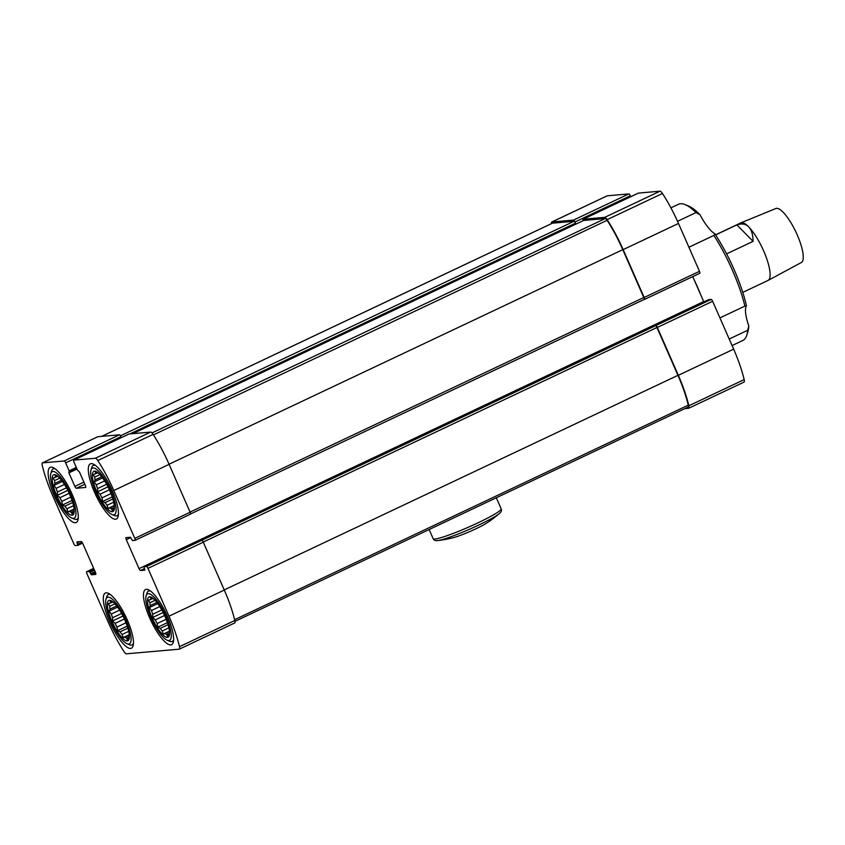 <?xml version="1.0" encoding="UTF-8"?>
<svg xmlns="http://www.w3.org/2000/svg" width="845" height="845" viewBox="0 0 845 845"><rect width="100%" height="100%" fill="white"/><g stroke="black" fill="none" stroke-linecap="round" stroke-linejoin="round"><path stroke-width="1.27" d="M114.054 507.655L111.529 508.848A19.889 5.482 -115.3 0 1 109.913 507.961L108.097 508.426L107.114 505.278L113.705 502.162M114.318 505.88L109.913 507.961M112.871 498.972L105.065 502.659A19.889 5.482 -115.3 0 0 107.114 505.278M111.001 493.596L102.023 497.842A19.889 5.482 -115.3 0 1 100.09 494.188L97.555 491.779L97.608 488.537L106.607 484.291M109.385 489.794L100.09 494.188M104.611 480.9L96.309 484.829A19.889 5.482 -115.3 0 0 97.608 488.537M101.696 476.717L95.062 479.865A19.889 5.482 -115.3 0 1 94.746 477.087L93.246 474.584L97.661 472.894M99.942 474.626L94.746 477.087M96.921 472.513L95.812 473.042A19.889 5.482 -115.3 0 0 95.062 474.129M98.812 473.475A19.889 5.482 -115.3 0 0 97.619 472.883L95.221 471.7L95.812 473.042M114.36 507.465L114.075 507.602A19.889 5.482 -115.3 0 1 113.336 508.69L112.374 510.771L111.529 508.848M96.89 492.001A22.276 6.137 -115.3 0 0 108.34 509.746A22.276 6.137 -115.3 0 0 114.402 507.613A22.276 6.137 -115.3 0 0 108.92 488.811A22.276 6.137 -115.3 0 0 97.862 472.651A22.276 6.137 -115.3 0 0 96.89 492.001M105.065 502.659L102.678 501.476L102.023 497.842M114.392 506.937L114.075 507.602M96.309 484.829L94.101 481.935L95.062 479.865M73.885 511.162L71.36 512.355A19.889 5.482 -115.3 0 1 69.744 511.478L67.927 511.933L66.945 508.785L73.536 505.669M74.149 509.398L69.744 511.478M72.702 502.479L64.896 506.166A19.889 5.482 -115.3 0 0 66.945 508.785M70.832 497.103L61.854 501.349A19.889 5.482 -115.3 0 1 59.921 497.694L57.386 495.286L57.439 492.054L66.438 487.797M69.216 493.3L59.921 497.694M64.442 484.407L56.14 488.336A19.889 5.482 -115.3 0 0 57.439 492.054M61.527 480.235L54.893 483.372A19.889 5.482 -115.3 0 1 54.566 480.594L53.077 478.09L57.492 476.411M59.763 478.143L54.566 480.594M56.752 476.02L55.643 476.548A19.889 5.482 -115.3 0 0 54.893 477.636M58.632 476.981A19.889 5.482 -115.3 0 0 57.439 476.39L55.052 475.207L55.643 476.548M74.191 510.971L73.906 511.109A19.889 5.482 -115.3 0 1 73.166 512.197L72.205 514.278L71.36 512.355M56.71 495.508A22.276 6.137 -115.3 0 0 68.16 513.253A22.276 6.137 -115.3 0 0 74.223 511.119A22.276 6.137 -115.3 0 0 68.751 492.318A22.276 6.137 -115.3 0 0 57.692 476.157A22.276 6.137 -115.3 0 0 56.71 495.508M64.896 506.166L62.509 504.983L61.854 501.349M74.212 510.443L73.906 511.109M56.14 488.336L53.932 485.442L54.893 483.372M129.063 636.845L126.528 638.038A19.889 5.482 -115.3 0 1 124.923 637.162L123.106 637.616L122.113 634.468L128.704 631.352M129.317 635.081L124.923 637.162M127.87 628.162L120.075 631.849A19.889 5.482 -115.3 0 0 122.113 634.468M126 622.786L117.022 627.043A19.889 5.482 -115.3 0 1 115.089 623.378L112.554 620.969L112.607 617.737L121.606 613.481M124.384 618.984L115.089 623.378M119.61 610.09L111.308 614.019A19.889 5.482 -115.3 0 0 112.607 617.737M116.694 605.918L110.061 609.055A19.889 5.482 -115.3 0 1 109.744 606.277L108.245 603.774L112.67 602.094M114.941 603.826L109.744 606.277M111.92 601.703L110.811 602.231A19.889 5.482 -115.3 0 0 110.061 603.319M113.811 602.665A19.889 5.482 -115.3 0 0 112.617 602.073L110.22 600.89L110.811 602.231M129.369 636.655L129.074 636.792A19.889 5.482 -115.3 0 1 128.334 637.88L127.373 639.961L126.528 638.038M111.889 621.191A22.276 6.137 -115.3 0 0 123.338 638.936A22.276 6.137 -115.3 0 0 129.401 636.803A22.276 6.137 -115.3 0 0 123.93 618.001A22.276 6.137 -115.3 0 0 112.86 601.841A22.276 6.137 -115.3 0 0 111.889 621.191M120.075 631.849L117.677 630.666L117.022 627.043M129.391 636.127L129.074 636.792M111.308 614.019L109.1 611.125L110.061 609.055M169.232 633.338L166.697 634.532A19.889 5.482 -115.3 0 1 165.092 633.644L163.275 634.109L162.282 630.962L168.873 627.846M169.486 631.574L165.092 633.644M168.039 624.656L160.244 628.342A19.889 5.482 -115.3 0 0 162.282 630.962M166.169 619.279L157.191 623.525A19.889 5.482 -115.3 0 1 155.258 619.871L152.723 617.463L152.776 614.22L161.775 609.974M164.553 615.477L155.258 619.871M159.779 606.583L151.477 610.512A19.889 5.482 -115.3 0 0 152.776 614.22M156.864 602.411L150.23 605.548A19.889 5.482 -115.3 0 1 149.914 602.77L148.414 600.267L152.839 598.577M155.11 600.309L149.914 602.77M152.089 598.197L150.98 598.725A19.889 5.482 -115.3 0 0 150.23 599.813M153.98 599.158A19.889 5.482 -115.3 0 0 152.787 598.566L150.389 597.383L150.98 598.725M169.539 633.148L169.254 633.285A19.889 5.482 -115.3 0 1 168.504 634.373L167.542 636.454L166.697 634.532M152.058 617.684A22.276 6.137 -115.3 0 0 163.507 635.429A22.276 6.137 -115.3 0 0 169.57 633.296A22.276 6.137 -115.3 0 0 164.099 614.495A22.276 6.137 -115.3 0 0 153.029 598.334A22.276 6.137 -115.3 0 0 152.058 617.684M160.244 628.342L157.846 627.159L157.191 623.525M169.56 632.62L169.254 633.285M151.477 610.512L149.269 607.618L150.23 605.548M692.742 276.621L693.766 278.934A75.321 20.755 -115.3 0 1 700.906 295.201L703.705 301.57L139.024 568.622L126.296 539.628A2.123 0.581 64.7 0 1 126 537.652A2.123 0.581 64.7 0 1 126.063 537.631L130.383 537.262L132.496 540.589L135.042 540.367A2.123 0.581 64.7 0 0 135.094 540.346A2.123 0.581 64.7 0 0 134.809 538.381L113.8 490.522A63.121 17.396 64.7 0 0 97.798 460.536A5.566 1.532 64.7 0 0 95.358 458.254L73.758 460.134A2.123 0.581 64.7 0 0 73.695 460.155A2.123 0.581 64.7 0 0 73.99 462.13L77.486 470.105L79.419 471.943L85.356 485.474A2.123 0.581 64.7 0 1 85.651 487.449A2.123 0.581 64.7 0 1 85.588 487.459L76.314 488.273A2.123 0.581 64.7 0 1 74.856 486.393L68.91 472.862L69.142 470.834L65.646 462.859A2.123 0.581 64.7 0 0 64.178 460.979L42.577 462.859A5.566 1.532 64.7 0 0 42.419 462.902A5.566 1.532 64.7 0 0 42.25 465.394A63.121 17.396 64.7 0 0 52.77 495.846L73.779 543.705A2.123 0.581 64.7 0 0 75.247 545.585L77.825 545.352L76.906 541.93L81.257 541.55A2.123 0.581 64.7 0 1 82.725 543.43L95.453 572.435A2.123 0.581 64.7 0 1 95.749 574.399A2.123 0.581 64.7 0 1 95.686 574.42L91.355 574.801L89.253 571.463L86.708 571.695A2.123 0.581 64.7 0 0 86.644 571.706A2.123 0.581 64.7 0 0 86.94 573.681L107.949 621.54A63.121 17.396 64.7 0 0 123.951 651.516A5.566 1.532 64.7 0 0 126.391 653.808L179.172 649.192A5.566 1.532 64.7 0 0 179.33 649.15A5.566 1.532 64.7 0 0 179.499 646.668A63.121 17.396 64.7 0 0 168.979 616.206L147.97 568.347A2.123 0.581 64.7 0 0 146.502 566.467L143.925 566.699L144.844 570.121L140.492 570.502A2.123 0.581 64.7 0 1 139.024 568.622M143.925 566.699L708.596 299.648L711.173 299.415A2.123 0.581 64.7 0 1 712.641 301.295L733.65 349.154A63.121 17.396 64.7 0 1 744.17 379.606A5.566 1.532 64.7 0 1 744.001 382.098A5.566 1.532 64.7 0 1 743.853 382.141M677.521 221.327L696.048 212.57A75.321 20.755 -115.3 0 0 685.115 204.627A75.321 20.755 -115.3 0 0 678.377 204.31L670.898 207.849M719.929 317.9L744.899 306.101A75.321 20.755 -115.3 0 0 713.877 235.428L688.918 247.236M696.048 212.57L699.998 214.736A72.67 20.026 -115.3 0 0 688.316 205.927L685.115 204.627M744.899 306.101L746.462 305.774A72.67 20.026 -115.3 0 0 714.838 233.748L713.877 235.428M606.963 195.934A5.566 1.532 64.7 0 1 607.101 195.85A5.566 1.532 64.7 0 1 607.249 195.808L628.849 193.917A2.123 0.581 64.7 0 1 630.317 195.797L630.719 196.716M638.324 193.135A2.123 0.581 64.7 0 1 638.376 193.093A2.123 0.581 64.7 0 1 638.429 193.082L660.029 191.192A5.566 1.532 64.7 0 1 662.469 193.484A63.121 17.396 64.7 0 1 678.482 223.46L699.491 271.319A2.123 0.581 64.7 0 1 699.776 273.294A2.123 0.581 64.7 0 1 699.713 273.305L644.513 299.415M732.076 345.563L742.787 340.493A75.321 20.755 -115.3 0 0 746.811 335.095A75.321 20.755 -115.3 0 0 747.709 330.268L729.203 339.025M746.811 335.095L747.846 331.8A72.67 20.026 -115.3 0 0 748.797 325.885L747.709 330.268M128.958 434.024A2.123 0.581 64.7 0 1 129.01 433.992A2.123 0.581 64.7 0 1 129.074 433.981L150.674 432.091A5.566 1.532 64.7 0 1 153.114 434.383A63.121 17.396 64.7 0 1 169.116 464.359L190.125 512.218A2.123 0.581 64.7 0 1 190.41 514.193A2.123 0.581 64.7 0 1 190.357 514.204L135.147 540.314M711.173 299.415L201.818 540.304A2.123 0.581 64.7 0 1 203.286 542.184L224.284 590.042A63.121 17.396 64.7 0 1 234.815 620.505A5.566 1.532 64.7 0 1 234.646 622.997A5.566 1.532 64.7 0 1 234.487 623.029M97.608 436.833A5.566 1.532 64.7 0 1 97.735 436.738A5.566 1.532 64.7 0 1 97.893 436.696L119.494 434.816A2.123 0.581 64.7 0 1 120.962 436.696L121.363 437.615M583.135 220.682A2.123 0.581 64.7 0 1 583.061 219.256A2.123 0.581 64.7 0 1 583.113 219.246L604.714 217.355A5.566 1.532 64.7 0 1 607.154 219.647A63.121 17.396 64.7 0 1 623.166 249.624L644.175 297.482A2.123 0.581 64.7 0 1 644.46 299.457A2.123 0.581 64.7 0 1 644.397 299.468L644.048 299.5A2.123 0.581 64.7 0 1 644.017 299.5L190.547 513.971L644.07 299.489A2.123 0.581 64.7 0 0 643.784 297.514L190.072 512.091M700.906 295.201L693.766 278.934M655.857 325.578A2.123 0.581 64.7 0 1 657.326 327.448L678.334 375.307A63.121 17.396 64.7 0 1 688.855 405.769A5.566 1.532 64.7 0 1 688.686 408.262A5.566 1.532 64.7 0 1 688.538 408.304L684.83 408.621M551.447 223.629A5.566 1.532 64.7 0 1 551.785 222.003A5.566 1.532 64.7 0 1 551.933 221.971L573.533 220.08A2.123 0.581 64.7 0 1 575.001 221.96L575.529 223.164L129.95 433.897M127.257 619.85A30.504 8.408 64.7 0 1 131.419 648.199A30.504 8.408 64.7 0 1 109.491 621.402A30.504 8.408 64.7 0 1 105.329 593.053A30.504 8.408 64.7 0 1 127.257 619.85M72.089 494.167A30.504 8.408 64.7 0 1 76.24 522.516A30.504 8.408 64.7 0 1 54.323 495.719A30.504 8.408 64.7 0 1 50.161 467.369A30.504 8.408 64.7 0 1 72.089 494.167M112.258 490.66A30.504 8.408 64.7 0 1 116.409 519.01A30.504 8.408 64.7 0 1 94.492 492.212A30.504 8.408 64.7 0 1 90.33 463.863A30.504 8.408 64.7 0 1 112.258 490.66M167.426 616.343A30.504 8.408 64.7 0 1 171.588 644.693A30.504 8.408 64.7 0 1 149.66 617.896A30.504 8.408 64.7 0 1 145.509 589.546A30.504 8.408 64.7 0 1 167.426 616.343M583.536 220.503A2.123 0.581 64.7 0 1 583.589 220.471A2.123 0.581 64.7 0 1 583.641 220.45L605.263 218.559A4.246 1.172 64.7 0 1 607.122 220.313A62.065 17.101 64.7 0 1 622.776 249.655L643.784 297.514M552.239 223.281A4.246 1.172 64.7 0 1 552.334 223.207A4.246 1.172 64.7 0 1 552.45 223.175L574.072 221.284A2.123 0.581 64.7 0 1 575.529 223.164M655.477 325.61A2.123 0.581 64.7 0 1 656.945 327.49L677.943 375.338A62.065 17.101 64.7 0 1 688.263 405.156A4.246 1.172 64.7 0 1 688.136 407.058A4.246 1.172 64.7 0 1 688.02 407.089M714.838 233.748A30.504 8.408 64.7 0 1 699.998 214.736M748.797 325.885A30.504 8.408 64.7 0 1 746.462 305.774M167.247 640.267A25.73 7.087 -115.3 0 0 164.955 614.083A25.73 7.087 -115.3 0 0 146.174 595.704A25.73 7.087 -115.3 0 0 151.054 617.769A25.73 7.087 -115.3 0 0 167.247 640.267L169.803 641.302A27.853 7.679 -115.3 0 0 172.296 641.418A27.853 7.679 -115.3 0 0 173.626 639.866M150.526 591.025A27.853 7.679 -115.3 0 0 148.488 591.067A27.853 7.679 -115.3 0 0 146.998 593.063L146.174 595.704M112.068 514.584A25.73 7.087 -115.3 0 0 109.787 488.399A25.73 7.087 -115.3 0 0 90.996 470.021A25.73 7.087 -115.3 0 0 95.876 492.086A25.73 7.087 -115.3 0 0 112.068 514.584L114.635 515.619A27.853 7.679 -115.3 0 0 117.128 515.735A27.853 7.679 -115.3 0 0 118.448 514.183M95.348 465.341A27.853 7.679 -115.3 0 0 93.309 465.384A27.853 7.679 -115.3 0 0 91.82 467.38L90.996 470.021M71.899 518.091A25.73 7.087 -115.3 0 0 69.617 491.906A25.73 7.087 -115.3 0 0 50.827 473.527A25.73 7.087 -115.3 0 0 55.707 495.592A25.73 7.087 -115.3 0 0 71.899 518.091L74.466 519.126A27.853 7.679 -115.3 0 0 76.958 519.242A27.853 7.679 -115.3 0 0 78.279 517.7M55.178 468.848A27.853 7.679 -115.3 0 0 53.14 468.89A27.853 7.679 -115.3 0 0 51.651 470.887L50.827 473.527M127.077 643.774A25.73 7.087 -115.3 0 0 124.785 617.589A25.73 7.087 -115.3 0 0 105.995 599.211A25.73 7.087 -115.3 0 0 110.885 621.276A25.73 7.087 -115.3 0 0 127.077 643.774L129.634 644.809A27.853 7.679 -115.3 0 0 132.126 644.925A27.853 7.679 -115.3 0 0 133.457 643.383M110.346 594.531A27.853 7.679 -115.3 0 0 108.308 594.574A27.853 7.679 -115.3 0 0 106.819 596.57L105.995 599.211M157.762 603.605L149.269 607.618M163.138 612.53L152.723 617.463M167.394 622.638L157.846 627.159M169.444 631.183L163.275 634.109M117.592 607.111L109.1 611.125M122.969 616.047L112.554 620.969M127.225 626.145L117.677 630.666M129.274 634.69L123.106 637.616M62.424 481.428L53.932 485.442M67.801 490.364L57.386 495.286M72.057 500.462L62.509 504.983M74.106 509.007L67.927 511.933M102.594 477.921L94.101 481.935M107.97 486.847L97.555 491.779M112.227 496.955L102.678 501.476M114.276 505.5L108.097 508.426M726.594 253.88L753.075 241.364C753.011 234.699 751.522 229.84 748.617 226.798C745.649 223.862 741.73 223.228 736.861 224.886L715.62 234.942M742.776 292.391L767.978 280.466A31.825 8.767 -115.3 0 0 768.094 280.413A31.825 8.767 -115.3 0 0 766.257 257.398A31.825 8.767 -115.3 0 0 748.617 226.798A31.825 8.767 -115.3 0 0 740.885 222.869A31.825 8.767 -115.3 0 0 740.769 222.922L715.557 234.847M768.094 280.413L801.356 262.51A29.871 8.228 -115.3 0 0 795.927 232.037A29.871 8.228 -115.3 0 0 775.826 208.514L740.885 222.869M753.075 241.364L736.861 224.886M499.437 513.475A35.31 3.443 -23.7 0 1 469.566 529.223A35.31 3.443 -23.7 0 1 437.742 540.557A113.399 113.399 0 0 0 453.406 537.663A21.22 2.07 -23.7 0 0 486.72 523.044A113.399 113.399 0 0 0 499.437 513.475C501.296 512.007 501.877 510.464 501.169 508.848L496.311 497.779M129.074 433.981L73.758 460.134M150.674 432.091L95.358 458.254M153.114 434.383L97.798 460.536M169.116 464.359L113.8 490.522M190.125 512.218L134.809 538.381M201.818 540.304L146.502 566.467M203.286 542.184L147.97 568.347M224.284 590.042L168.979 616.206M234.815 620.505L179.499 646.668M86.644 571.706L93.679 568.379L86.708 571.695M97.893 436.696L42.577 462.859M119.494 434.816L64.178 460.979M120.962 436.696L65.646 462.859M638.429 193.082L583.113 219.246M660.029 191.192L604.714 217.355M662.469 193.484L607.154 219.647M678.482 223.46L623.166 249.624M699.491 271.319L644.175 297.482M130.732 537.526L126.296 539.628M144.474 568.622L140.492 570.502M708.628 299.637L143.946 566.689M712.641 301.295L657.326 327.448M733.65 349.154L678.334 375.307M744.17 379.606L688.855 405.769M94.038 569.203L89.253 571.463M94.503 570.269L89.992 572.403M95.147 571.716L90.626 573.861M95.601 572.794L91.355 574.801M79.652 541.687L77.043 542.923M82.092 542.289L77.687 544.37M82.578 543.103L77.856 545.342L82.578 543.113M607.249 195.808L551.933 221.971M628.849 193.917L573.533 220.08M630.317 195.797L575.001 221.96M76.314 467.433L69.142 470.834M69.29 471.816L76.705 468.31L69.311 471.795M77.011 469.028L68.91 472.862M83.887 482.125L74.856 486.393M84.817 484.248L76.314 488.273M622.776 249.655L169.063 464.232M607.122 220.313L153.431 434.879M605.263 218.559L152.005 432.925M583.641 220.45L132.855 433.643M574.072 221.284L120.486 435.798M552.45 223.175L101.664 436.369M688.263 405.156L234.614 619.702M677.943 375.338L224.231 589.916M656.945 327.49L203.222 542.067M437.742 540.557C435.407 540.927 433.886 540.314 433.168 538.698A37.127 3.623 -23.7 0 0 468.626 527.09A37.127 3.623 -23.7 0 0 501.169 508.848M190.41 514.193L135.094 540.346M234.646 622.997L179.33 649.15M97.735 436.738L42.419 462.902M129.01 433.992L73.695 460.155M699.776 273.294L644.46 299.457M744.001 382.098L688.686 408.262M607.101 195.85L551.785 222.003M638.376 193.093L583.061 219.256M583.589 220.471L132.823 433.654M552.334 223.207L101.601 436.379M688.136 407.058L234.973 621.371M149.734 590.475L148.488 591.067M173.552 640.827L172.296 641.418M94.566 464.792L93.309 465.384M118.384 515.144L117.128 515.735M54.397 468.299L53.14 468.89M78.205 518.65L76.958 519.242M109.565 593.982L108.308 594.574M133.383 644.334L132.126 644.925M433.168 538.698L429.154 529.54"/></g></svg>
